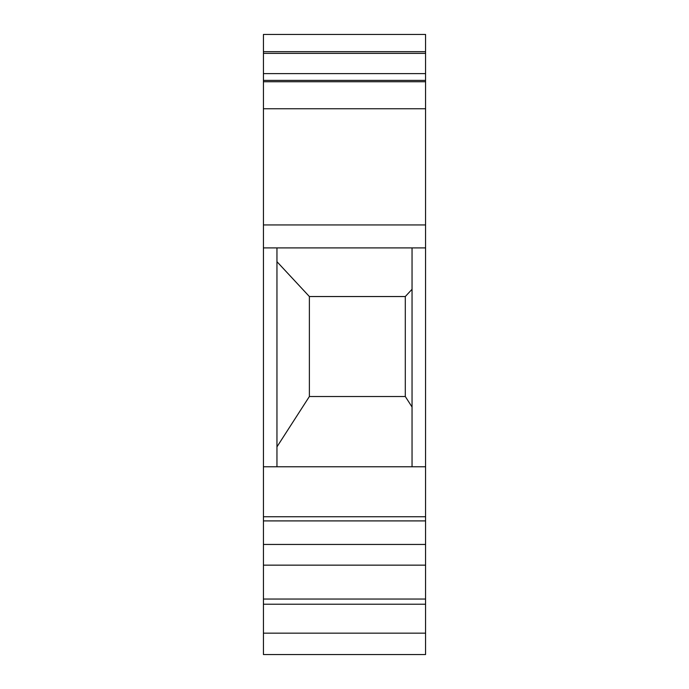 <?xml version="1.0" encoding="UTF-8"?>
<svg xmlns="http://www.w3.org/2000/svg" width="689" height="689" viewBox="0 0 689 689"><rect width="100%" height="100%" fill="white"/><g stroke="black" fill="none" stroke-linecap="round" stroke-linejoin="round"><path stroke-width="1.03" d="M263.439 633.165L263.439 654.55L425.561 654.55L425.561 516.75L263.439 516.75L263.439 633.165L425.561 633.165M263.439 73.628L425.561 73.628L425.561 34.45L263.439 34.45L263.439 516.75M276.952 247.902L276.952 466.763L412.048 466.763L412.048 247.902L263.439 247.902M412.048 466.763L425.561 466.763L425.561 247.902L412.048 247.902M263.439 224.941L425.561 224.941L425.561 81.733L263.439 81.733L425.561 81.733L425.561 73.628M263.439 80.38L425.561 80.38M263.439 53.363L425.561 53.363M263.439 51.675L425.561 51.675M263.439 466.763L276.952 466.763M425.561 466.763L425.561 516.75M412.048 289.277L405.296 296.537L405.296 396.511L309.378 396.511L276.952 446.86M412.048 407.001L405.296 396.511M405.296 296.537L309.378 296.537L309.378 396.511M309.378 296.537L276.952 261.682M425.561 224.941L425.561 247.902M263.439 599.042L425.561 599.042M425.561 565.152L263.439 565.152M425.561 544.448L263.439 544.448M425.561 520.91L263.439 520.91M425.561 604.219L263.439 604.219M263.439 108.75L425.561 108.75"/></g></svg>

